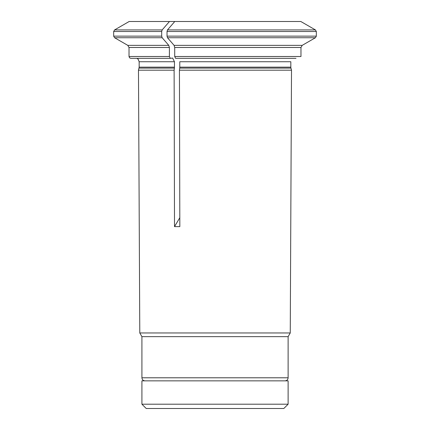 <?xml version="1.0" encoding="UTF-8"?>
<svg xmlns="http://www.w3.org/2000/svg" width="430" height="430" viewBox="0 0 430 430"><rect width="100%" height="100%" fill="white"/><g stroke="black" fill="none" stroke-linecap="round" stroke-linejoin="round"><path stroke-width="0.64" d="M141.922 404.2L146.221 408.5L283.821 408.5L288.121 404.2L288.121 380.856L141.922 380.856L141.922 404.2L288.121 404.2M174.779 21.5L300.828 21.5A223626.192 223626.192 0 0 1 315.41 29.917L316.335 31.514L167.028 31.514L167.49 29.917A223626.122 111813.061 -90 0 1 174.779 21.5L129.167 21.5L114.59 29.917L113.665 31.514L161.707 31.514L162.169 29.917A223626.192 111813.099 -90 0 1 169.463 21.5M290.825 67.15L179.783 67.15L179.783 61.737L290.825 61.737L290.825 67.15A3.682 3.682 0 0 0 290.949 68.101L291.508 70.187L179.439 70.187L179.831 226.621L174.51 226.621L174.118 70.187L138.476 70.187L139.159 67.15L139.159 61.737L138.111 59.163L136.944 58.356M179.783 67.15A3.682 1.844 -90 0 1 179.719 68.101L179.439 70.187M316.335 31.514L316.335 36.141L315.41 37.738A229333.491 229333.491 0 0 1 302.199 45.36L300.968 47.488L174.709 47.488L174.709 56.513L175.633 58.356L295.99 58.356M174.709 47.488L174.096 45.36L302.199 45.36M167.028 31.514L167.028 36.141L167.49 37.738A229333.539 114666.767 90 0 0 174.096 45.36M161.707 31.514L161.707 36.141L162.169 37.738A229333.443 114666.724 90 0 0 168.775 45.36L169.393 47.488L169.393 56.513L170.312 58.356L172.618 58.061L174.462 61.737L174.462 67.15A3.682 1.844 -90 0 1 174.397 68.101L174.118 70.187M174.198 21.5L174.607 21.699M179.81 217.73L174.51 226.621M300.968 47.488L300.968 56.513L174.709 56.513M170.312 58.356L130.865 58.356L129.554 57.808L129.022 56.513L129.022 47.488L127.796 45.36L168.775 45.36M288.121 377.787L141.922 377.787L141.922 336.652L288.121 336.652L288.121 377.787C287.939 379.652 286.917 380.674 285.052 380.856M288.121 336.652L290.255 332.954L291.508 70.187M290.255 332.954L139.788 332.954L138.476 70.187M315.41 29.917L167.49 29.917M290.949 68.101L179.719 68.101M315.41 37.738L167.49 37.738M162.169 37.738L114.59 37.738L127.796 45.36M167.028 36.141L316.335 36.141M174.397 68.101L139.035 68.101M169.393 47.488L129.022 47.488M169.393 56.513L129.022 56.513M162.169 29.917L114.59 29.917M174.462 61.737L139.159 61.737M174.462 67.15L139.159 67.15M113.665 31.514L113.665 36.141L161.707 36.141M141.922 377.787C142.104 379.652 143.131 380.674 144.996 380.856M141.922 336.652L139.788 332.954M113.665 36.141L114.59 37.738"/></g></svg>
